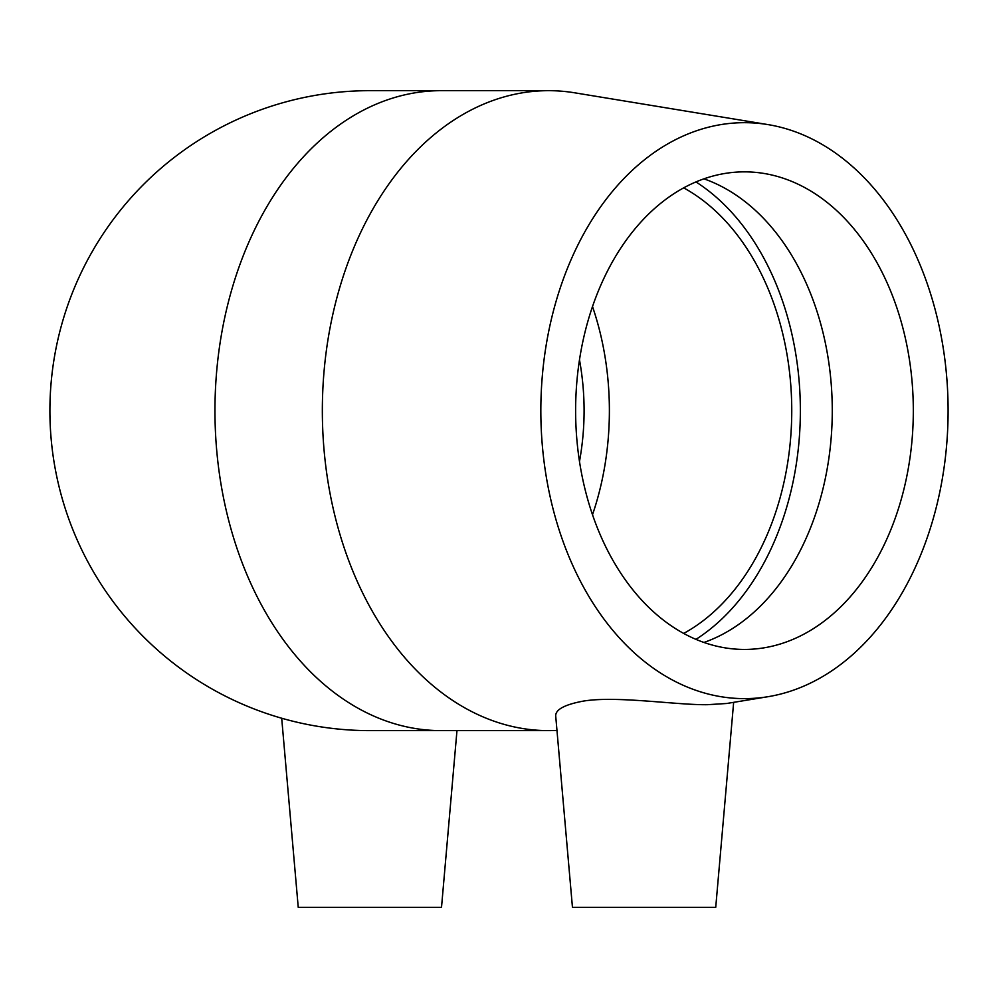 <?xml version="1.0" encoding="UTF-8"?>
<svg xmlns="http://www.w3.org/2000/svg" width="998" height="998" viewBox="0 0 998 998"><rect width="100%" height="100%" fill="white"/><g stroke="black" fill="none" stroke-linecap="round" stroke-linejoin="round"><path stroke-width="1.5" d="M683.68 187.874A238.784 168.849 -90 0 1 791.751 410.652A238.784 168.849 -90 0 1 683.68 633.431M592.5 306.561A238.784 168.849 -90 0 1 592.5 514.731M579.489 461.475C585.626 427.593 585.626 393.711 579.489 359.816M369.884 90.668A319.971 319.971 0 0 0 49.9 410.64A319.971 319.971 0 0 0 369.871 730.623L441.216 730.623A319.971 226.259 -90 0 1 214.957 410.64A319.971 226.259 -90 0 1 441.216 90.668L369.871 90.668M767.986 696.704A287.973 203.629 -90 0 1 744.471 698.625A287.973 203.629 -90 0 1 541.178 393.985A287.973 203.629 -90 0 1 767.986 124.6A287.973 203.629 -90 0 1 948.1 410.652A287.973 203.629 -90 0 1 767.986 696.704L726.669 703.49L707.27 704.7C675.284 705.037 616.727 695.656 583.506 701.07C564.818 704.538 555.549 709.491 555.699 715.915L572.453 907.332L715.728 907.332L733.655 702.343M556.971 730.411A319.971 226.259 -90 0 1 548.601 730.623A319.971 226.259 -90 0 1 322.342 410.652A319.971 226.259 -90 0 1 548.601 90.668A319.971 226.259 -90 0 1 574.736 92.814L767.986 124.6M548.601 730.623L441.216 730.623M695.955 181.935A250.972 177.457 -90 0 1 800.359 410.652A250.972 177.457 -90 0 1 695.955 639.369M703.939 178.842A238.784 168.849 -90 0 1 832.27 410.652A238.784 168.849 -90 0 1 703.939 642.462M744.471 649.436A238.784 168.849 -90 0 1 575.621 410.652A238.784 168.849 -90 0 1 744.471 171.856A238.784 168.849 -90 0 1 913.32 410.652A238.784 168.849 -90 0 1 744.471 649.436M281.698 718.236L298.24 907.332L441.515 907.332L456.972 730.623M548.601 90.668L441.216 90.668"/></g></svg>
